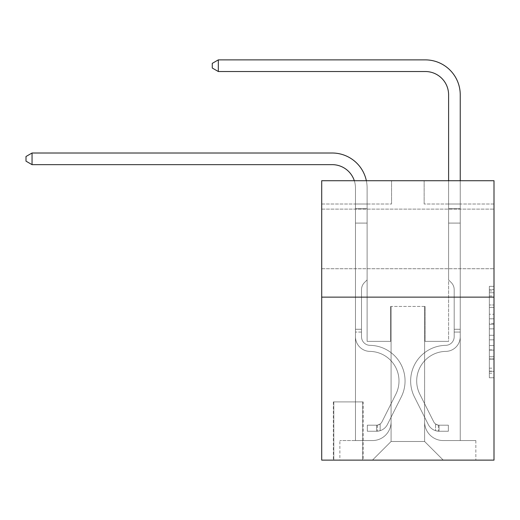 <?xml version="1.0" encoding="UTF-8"?>
<svg xmlns="http://www.w3.org/2000/svg" width="520" height="520" viewBox="0 0 520 520"><rect width="100%" height="100%" fill="white"/><g stroke="black" fill="none" stroke-linecap="round" stroke-linejoin="round"><path stroke-width="0.39" stroke-dasharray="2.6 1.95" d="M489.346 314.236L489.346 328.861L494 328.861L494 373.197L494 290.927L494 328.861L489.346 328.861L489.346 289.556L489.346 377.774L489.346 286.351L489.346 371.371L494 371.371L489.346 371.371L494 371.371L489.346 371.371L489.346 356.746L489.346 377.774L494 377.774L494 286.351L494 371.144L494 335.263L489.346 335.263L494 335.263L494 356.746L494 292.753L489.346 292.753L494 292.753L494 377.774L494 290.927L494 377.774L489.346 377.774L489.346 286.351L494 286.351L494 290.927L494 286.351L494 290.927L494 286.351L494 289.556L494 286.351L489.346 286.351L489.346 292.753L494 292.753L489.346 292.753L489.346 314.236L494 314.236M494 238.927L494 268.73L494 238.927M321.704 238.927L321.704 268.73L321.704 238.927M363.149 401.915L333.346 401.915L363.149 401.915L363.149 460.122L333.346 460.122L363.149 460.122M333.346 401.915L333.346 460.122M494 323.375L494 318.806L494 323.375L489.346 323.375L489.346 304.98L489.346 359.144L489.346 345.547L494 345.547L489.346 345.547L489.346 377.774L494 377.774L489.346 377.774L494 377.774L489.346 377.774L489.346 286.351L494 286.351L489.346 286.351L494 286.351L489.346 286.351L489.346 323.375L494 323.375M494 297.135L494 460.122L321.704 460.122L321.704 297.135L494 297.135L494 180.719L424.151 180.719L494 180.719L494 204.003L494 180.719L321.704 180.719L391.553 180.719L321.704 180.719L321.704 297.135L494 297.135L321.704 297.135M355.466 204.003L355.466 440.563L372.457 440.563A18.629 18.629 0 0 0 391.085 421.935L391.085 306.449L391.085 441.493L391.085 306.449L391.085 441.493L391.085 306.449L424.613 306.449L424.613 421.935A18.629 18.629 0 0 0 443.241 440.563L460.239 440.563L460.239 204.003L460.239 440.563L460.239 204.003L460.239 440.563L460.239 204.003L460.239 440.563L460.239 204.003L460.239 440.563L460.239 204.003L460.239 440.563L460.239 204.003L460.239 440.563L475.839 440.563L443.241 440.563L460.239 440.563L443.241 440.563L460.239 440.563L443.241 440.563L460.239 440.563L443.241 440.563L460.239 440.563L443.241 440.563L460.239 440.563L460.239 204.003L448.598 204.003L460.239 204.003L448.598 204.003L460.239 204.003L448.598 204.003L460.239 204.003L448.598 204.003L460.239 204.003L448.598 204.003L460.239 204.003L448.598 204.003L460.239 204.003L448.598 204.003L460.239 204.003L460.239 440.563L443.241 440.563A18.629 18.629 0 0 1 424.613 421.935A18.629 18.629 0 0 0 443.241 440.563A18.629 18.629 0 0 1 424.613 421.935A18.629 18.629 0 0 0 443.241 440.563A18.629 18.629 0 0 1 424.613 421.935A18.629 18.629 0 0 0 443.241 440.563A18.629 18.629 0 0 1 424.613 421.935A18.629 18.629 0 0 0 443.241 440.563A18.629 18.629 0 0 1 424.613 421.935A18.629 18.629 0 0 0 443.241 440.563A18.629 18.629 0 0 1 424.613 421.935L424.613 306.449L424.613 441.493L391.085 441.493L424.613 441.493L443.241 460.122L475.839 460.122L372.457 460.122L443.241 460.122L424.613 441.493L443.241 460.122L424.613 441.493L424.613 306.449L424.613 441.493L424.613 306.449L390.624 306.449L390.624 341.374L367.107 341.374L367.107 204.003L355.466 204.003L355.466 440.563L372.457 440.563A18.629 18.629 0 0 0 391.085 421.935L391.085 306.449L390.624 306.449L390.624 341.374L367.107 341.374L367.107 204.003L355.466 204.003L355.466 440.563L372.457 440.563L339.865 440.563L372.457 440.563L355.466 440.563L355.466 204.003L355.466 440.563L355.466 204.003L355.466 440.563L355.466 204.003L355.466 440.563L355.466 204.003L355.466 440.563L355.466 204.003L367.107 204.003L355.466 204.003L367.107 204.003L355.466 204.003L367.107 204.003L355.466 204.003L367.107 204.003L355.466 204.003L367.107 204.003L355.466 204.003L367.107 204.003L355.466 204.003L355.466 440.563L355.466 204.003M391.085 421.935L391.085 306.449L390.624 306.449L390.624 341.374L367.107 341.374L367.107 204.003L367.107 341.374L367.107 204.003L367.107 341.374L367.107 204.003L367.107 341.374L367.107 204.003L367.107 341.374L367.107 204.003L367.107 341.374L367.107 204.003L367.107 341.374L390.624 341.374L367.107 341.374L390.624 341.374L367.107 341.374L390.624 341.374L367.107 341.374L390.624 341.374L367.107 341.374L390.624 341.374L367.107 341.374L390.624 341.374L390.624 306.449L390.624 341.374L390.624 306.449L390.624 341.374L390.624 306.449L390.624 341.374L390.624 306.449L390.624 341.374L390.624 306.449L390.624 341.374L390.624 306.449L391.085 306.449L390.624 306.449L391.085 306.449L390.624 306.449L391.085 306.449L390.624 306.449L391.085 306.449L390.624 306.449L391.085 306.449L390.624 306.449L391.085 306.449L391.085 421.935A18.629 18.629 0 0 1 372.457 440.563A18.629 18.629 0 0 0 391.085 421.935A18.629 18.629 0 0 1 372.457 440.563A18.629 18.629 0 0 0 391.085 421.935A18.629 18.629 0 0 1 372.457 440.563A18.629 18.629 0 0 0 391.085 421.935A18.629 18.629 0 0 1 372.457 440.563A18.629 18.629 0 0 0 391.085 421.935A18.629 18.629 0 0 1 372.457 440.563A18.629 18.629 0 0 0 391.085 421.935M494 204.003L424.151 204.003L494 204.003M321.704 204.003L391.553 204.003L321.704 204.003L321.704 180.719L321.704 204.003M333.808 460.122L362.681 460.122L333.808 460.122L333.808 401.915L362.681 401.915L362.681 460.122L362.681 401.915L333.808 401.915L333.808 460.122M339.865 460.122L372.457 460.122L391.085 441.493L372.457 460.122L391.085 441.493L372.457 460.122L339.865 460.122L339.865 440.563L339.865 460.122M425.081 306.449L424.613 306.449L425.081 306.449L424.613 306.449L425.081 306.449L424.613 306.449L425.081 306.449L424.613 306.449L425.081 306.449L424.613 306.449L425.081 306.449L424.613 306.449L425.081 306.449L424.613 306.449L425.081 306.449L425.081 341.374L425.081 306.449M424.151 204.003L424.151 180.719L424.151 204.003M391.553 204.003L391.553 180.719L391.553 204.003M475.839 440.563L475.839 460.122L475.839 440.563M448.598 204.003L448.598 341.374L425.081 341.374L448.598 341.374L425.081 341.374L448.598 341.374L425.081 341.374L448.598 341.374L425.081 341.374L448.598 341.374L425.081 341.374L448.598 341.374L425.081 341.374L448.598 341.374L425.081 341.374L448.598 341.374L448.598 204.003M489.346 328.861L494 328.861L489.346 328.861M489.346 289.556L489.346 286.351L489.346 289.556L494 289.556L489.346 289.556M489.346 358.917L489.346 339.833L489.346 358.917L494 358.917L489.346 358.917M489.346 339.833L489.346 335.263L494 335.263L489.346 335.263L489.346 339.833L494 339.833L489.346 339.833M489.346 304.98L489.346 292.753L489.346 304.98L494 304.98L489.346 304.98M489.346 286.351L494 286.351L489.346 286.351L489.346 290.927L489.346 286.351L494 286.351M489.346 377.774L494 377.774L489.346 377.774L489.346 373.197L489.346 377.774M354.315 180.719A23.283 23.283 -37.4 0 1 355.466 187.935A23.283 23.283 -37.4 0 0 332.176 164.651A23.283 23.283 -37.4 0 1 355.466 187.935L355.466 223.093L367.107 223.093L367.107 279.909L364.481 282.529L367.107 279.909L367.107 223.093L367.107 279.909L367.107 223.093L355.466 223.093L355.466 336.732A14.671 14.671 142.6 0 0 369.902 351.397A14.671 14.671 142.6 0 1 355.466 336.732A14.671 14.671 142.6 0 0 369.902 351.397A14.671 14.671 142.6 0 1 355.466 336.732A14.671 14.671 142.6 0 0 369.902 351.397A14.671 14.671 142.6 0 1 355.466 336.732A14.671 14.671 142.6 0 0 369.902 351.397A14.671 14.671 142.6 0 1 355.466 336.732A14.671 14.671 142.6 0 0 369.902 351.397A14.671 14.671 142.6 0 1 355.466 336.732A14.671 14.671 142.6 0 0 369.902 351.397A14.671 14.671 142.6 0 1 355.466 336.732A14.671 14.671 142.6 0 0 369.902 351.397A14.671 14.671 142.6 0 1 355.466 336.732A14.671 14.671 -37.4 0 0 369.902 351.397A29.569 29.569 -37.4 0 1 395.85 394.245A29.569 29.569 -37.4 0 0 369.902 351.397A29.569 29.569 -37.4 0 1 395.85 394.245A29.569 29.569 -37.4 0 0 369.902 351.397A14.671 14.671 142.6 0 1 355.466 336.732A14.671 14.671 -37.4 0 0 369.902 351.397A29.569 29.569 -37.4 0 1 395.85 394.245A29.569 29.569 -37.4 0 0 369.902 351.397A29.569 29.569 -37.4 0 1 395.85 394.245A29.569 29.569 -37.4 0 0 369.902 351.397A29.569 29.569 -37.4 0 1 395.85 394.245A29.569 29.569 -37.4 0 0 369.902 351.397A29.569 29.569 -37.4 0 1 395.85 394.245A29.569 29.569 -37.4 0 0 369.902 351.397A29.569 29.569 -37.4 0 1 395.85 394.245A29.569 29.569 -37.4 0 0 369.902 351.397A29.569 29.569 142.6 0 1 395.85 394.245L382.038 421.733L395.85 394.245A29.569 29.569 -37.4 0 0 369.902 351.397A29.569 29.569 142.6 0 1 395.85 394.245L382.038 421.733L395.85 394.245A29.569 29.569 -37.4 0 0 369.902 351.397A29.569 29.569 142.6 0 1 395.85 394.245L382.038 421.733L395.85 394.245A29.569 29.569 -37.4 0 0 369.902 351.397A29.569 29.569 142.6 0 1 395.85 394.245L382.038 421.733L395.85 394.245A29.569 29.569 -37.4 0 0 369.902 351.397A29.569 29.569 142.6 0 1 395.85 394.245L382.038 421.733A6.285 6.285 142.6 0 1 380.146 423.976C376.616 425.594 376.616 425.594 380.146 423.976C376.616 425.594 376.616 425.594 380.146 423.976A6.285 6.285 -37.4 0 0 382.038 421.733L395.85 394.245L382.038 421.733A6.285 6.285 -37.4 0 1 376.649 425.191A6.285 6.285 -37.4 0 0 382.038 421.733A6.285 6.285 142.6 0 1 380.146 423.976C376.616 425.594 376.616 425.594 380.146 423.976C376.616 425.594 376.616 425.594 380.146 423.976A6.285 6.285 -37.4 0 0 382.038 421.733L395.85 394.245L382.038 421.733A6.285 6.285 -37.4 0 1 376.649 425.191A6.285 6.285 -37.4 0 0 382.038 421.733A6.285 6.285 142.6 0 1 380.146 423.976C376.616 425.594 376.616 425.594 380.146 423.976C376.616 425.594 376.616 425.594 380.146 423.976A6.285 6.285 -37.4 0 0 382.038 421.733L395.85 394.245A29.569 29.569 -37.4 0 0 369.902 351.397A29.569 29.569 142.6 0 1 395.85 394.245L382.038 421.733A6.285 6.285 -37.4 0 1 376.649 425.191A6.285 6.285 -37.4 0 0 382.038 421.733A6.285 6.285 142.6 0 1 380.146 423.976C376.616 425.594 376.616 425.594 380.146 423.976C376.616 425.594 376.616 425.594 380.146 423.976A6.285 6.285 -37.4 0 0 382.038 421.733L395.85 394.245L382.038 421.733A6.285 6.285 -37.4 0 1 376.649 425.191A6.285 6.285 -37.4 0 0 382.038 421.733A6.285 6.285 142.6 0 1 380.146 423.976C376.616 425.594 376.616 425.594 380.146 423.976C376.616 425.594 376.616 425.594 380.146 423.976A6.285 6.285 -37.4 0 0 382.038 421.733L395.85 394.245L382.038 421.733A6.285 6.285 -37.4 0 1 376.649 425.191A6.285 6.285 -37.4 0 0 382.038 421.733A6.285 6.285 142.6 0 1 380.146 423.976C376.616 425.594 376.616 425.594 380.146 423.976C376.616 425.594 376.616 425.594 380.146 423.976A6.285 6.285 -37.4 0 0 382.038 421.733L395.85 394.245L382.038 421.733A6.285 6.285 -37.4 0 1 376.649 425.191A6.285 6.285 -37.4 0 0 382.038 421.733A6.285 6.285 142.6 0 1 380.146 423.976A6.285 6.285 -37.4 0 0 382.038 421.733L395.85 394.245L382.038 421.733A6.285 6.285 -37.4 0 1 376.649 425.191L367.334 425.197L367.334 431.249L367.334 425.197L376.649 425.191L376.649 431.249L367.334 431.249L376.649 431.249L376.649 425.191L367.334 425.197L367.334 431.249L367.334 425.197L376.649 425.191L376.649 431.249L367.334 431.249L376.649 431.249L376.649 425.191L367.334 425.197L367.334 431.249L367.334 425.197L376.649 425.191L376.649 431.249L367.334 431.249L376.649 431.249L376.649 425.191L367.334 425.197L367.334 431.249L367.334 425.197L376.649 425.191L376.649 431.249L367.334 431.249L376.649 431.249L376.649 425.191L367.334 425.197L367.334 431.249L367.334 425.197L376.649 425.191L376.649 431.249L367.334 431.249L376.649 431.249L376.649 425.191L367.334 425.197L367.334 431.249L367.334 425.197L376.649 425.191L376.649 431.249L367.334 431.249L376.649 431.249L376.649 425.191L367.334 425.197L376.649 425.191L376.649 431.249L376.649 425.191A6.285 6.285 -37.4 0 0 382.038 421.733L395.85 394.245A29.569 29.569 -37.4 0 0 369.902 351.397A14.671 14.671 142.6 0 1 355.466 336.732L355.466 187.935A23.283 23.283 -37.4 0 0 332.176 164.651L32.052 164.651L32.052 153.01L332.176 153.01A34.925 34.925 142.6 0 1 367.107 187.935L367.107 223.093L355.466 223.093L355.466 187.935A23.283 23.283 -37.4 0 0 332.176 164.651L32.052 164.651L26 161.161L26 156.507L26 161.161L32.052 164.651L32.052 153.01L332.176 153.01A34.925 34.925 142.6 0 1 367.107 187.935L367.107 208.689L355.466 208.689L355.466 223.093L355.466 208.689L367.107 208.689L367.107 279.909L364.481 282.529A10.12 10.12 -37.4 0 0 361.517 289.686A10.12 10.12 142.6 0 1 364.481 282.529L367.107 279.909L367.107 223.093L355.466 223.093L355.466 187.935A23.283 23.283 -37.4 0 0 332.176 164.651L32.052 164.651L26 161.161L26 156.507L32.052 153.01L32.052 164.651L32.052 153.01L26 156.507L26 161.161L32.052 164.651L26 161.161L26 156.507L32.052 153.01L332.176 153.01A34.925 34.925 142.6 0 1 367.107 187.935L367.107 208.689L355.466 208.689L355.466 187.935A23.283 23.283 -37.4 0 0 332.176 164.651L32.052 164.651L32.052 153.01L332.176 153.01A34.925 34.925 142.6 0 1 367.107 187.935L367.107 223.093L367.107 208.689L355.466 208.689L355.466 223.093L355.466 208.689L367.107 208.689L367.107 223.093L355.466 223.093L355.466 187.935A23.283 23.283 -37.4 0 0 332.176 164.651L32.052 164.651L26 161.161L32.052 164.651L32.052 153.01L32.052 164.651L26 161.161L26 156.507L26 161.161L32.052 164.651L32.052 153.01L26 156.507L32.052 153.01L332.176 153.01A34.925 34.925 142.6 0 1 367.107 187.935L367.107 208.689L355.466 208.689L355.466 187.935A23.283 23.283 -37.4 0 0 332.176 164.651L32.052 164.651L26 161.161L26 156.507L26 161.161L32.052 164.651L32.052 153.01L332.176 153.01A34.925 34.925 142.6 0 1 367.107 187.935L367.107 279.909L364.481 282.529A10.12 10.12 -37.4 0 0 361.517 289.686A10.12 10.12 142.6 0 1 364.481 282.529L367.107 279.909L367.107 223.093L355.466 223.093L355.466 208.689L355.466 336.732A14.671 14.671 -37.4 0 0 369.902 351.397A14.671 14.671 142.6 0 1 355.466 336.732L355.466 223.093L355.466 336.732A14.671 14.671 -37.4 0 0 369.902 351.397A14.671 14.671 142.6 0 1 355.466 336.732L355.466 223.093L367.107 223.093L367.107 208.689L355.466 208.689L367.107 208.689L367.107 279.909L364.481 282.529A10.12 10.12 -37.4 0 0 361.517 289.686A10.12 10.12 142.6 0 1 364.481 282.529L367.107 279.909L367.107 223.093L355.466 223.093L355.466 336.732A14.671 14.671 -37.4 0 0 369.902 351.397A14.671 14.671 142.6 0 1 355.466 336.732L355.466 223.093L367.107 223.093L367.107 208.689L355.466 208.689L355.466 187.935A23.283 23.283 -37.4 0 0 332.176 164.651L32.052 164.651L32.052 153.01L26 156.507L32.052 153.01L332.176 153.01A34.925 34.925 142.6 0 1 367.107 187.935L367.107 279.909L364.481 282.529A10.12 10.12 -37.4 0 0 361.517 289.686A10.12 10.12 142.6 0 1 364.481 282.529L367.107 279.909L367.107 223.093L355.466 223.093L355.466 336.732A14.671 14.671 -37.4 0 0 369.902 351.397A29.569 29.569 142.6 0 1 395.85 394.245A29.569 29.569 -37.4 0 0 369.902 351.397A14.671 14.671 142.6 0 1 355.466 336.732L355.466 187.935A23.283 23.283 -37.4 0 0 332.176 164.651L32.052 164.651L32.052 153.01L332.176 153.01A34.925 34.925 142.6 0 1 367.107 187.935L367.107 208.689L355.466 208.689L367.107 208.689L367.107 223.093L355.466 223.093L367.107 223.093L367.107 279.909L364.481 282.529A10.12 10.12 -37.4 0 0 361.517 289.686A10.12 10.12 142.6 0 1 364.481 282.529L367.107 279.909L367.107 187.935L367.107 208.689L355.466 208.689L355.466 187.935A23.283 23.283 -37.4 0 0 332.176 164.651L32.052 164.651L332.176 164.651L32.052 164.651L32.052 153.01L26 156.507L26 161.161L26 156.507L32.052 153.01L332.176 153.01A34.925 34.925 142.6 0 1 367.107 187.935L367.107 223.093L355.466 223.093L355.466 336.732A14.671 14.671 -37.4 0 0 369.902 351.397A14.671 14.671 142.6 0 1 355.466 336.732L355.466 187.935A23.283 23.283 -37.4 0 0 332.176 164.651L32.052 164.651L32.052 153.01L332.176 153.01A34.925 34.925 142.6 0 1 367.107 187.935L367.107 208.689L355.466 208.689L355.466 187.935A23.283 23.283 -37.4 0 0 332.176 164.651L32.052 164.651L26 161.161L32.052 164.651M361.517 329.271L361.517 336.732A8.613 8.613 142.6 0 0 369.993 345.345A8.613 8.613 142.6 0 1 361.517 336.732A8.613 8.613 142.6 0 0 369.993 345.345A8.613 8.613 142.6 0 1 361.517 336.732A8.613 8.613 142.6 0 0 369.993 345.345A8.613 8.613 142.6 0 1 361.517 336.732A8.613 8.613 142.6 0 0 369.993 345.345A8.613 8.613 142.6 0 1 361.517 336.732A8.613 8.613 142.6 0 0 369.993 345.345A8.613 8.613 142.6 0 1 361.517 336.732A8.613 8.613 -37.4 0 0 369.993 345.345A35.627 35.627 -37.4 0 1 401.265 396.962A35.627 35.627 -37.4 0 0 369.993 345.345A35.627 35.627 -37.4 0 1 401.265 396.962A35.627 35.627 -37.4 0 0 369.993 345.345A8.613 8.613 142.6 0 1 361.517 336.732A8.613 8.613 -37.4 0 0 369.993 345.345A35.627 35.627 -37.4 0 1 401.265 396.962A35.627 35.627 -37.4 0 0 369.993 345.345A8.613 8.613 142.6 0 1 361.517 336.732A8.613 8.613 -37.4 0 0 369.993 345.345A35.627 35.627 -37.4 0 1 401.265 396.962A35.627 35.627 -37.4 0 0 369.993 345.345A35.627 35.627 -37.4 0 1 401.265 396.962A35.627 35.627 -37.4 0 0 369.993 345.345A35.627 35.627 -37.4 0 1 401.265 396.962A35.627 35.627 -37.4 0 0 369.993 345.345A35.627 35.627 -37.4 0 1 401.265 396.962A35.627 35.627 -37.4 0 0 369.993 345.345A35.627 35.627 142.6 0 1 401.265 396.962L387.446 424.45L401.265 396.962A35.627 35.627 -37.4 0 0 369.993 345.345A35.627 35.627 142.6 0 1 401.265 396.962L387.446 424.45L401.265 396.962A35.627 35.627 -37.4 0 0 369.993 345.345A35.627 35.627 142.6 0 1 401.265 396.962L387.446 424.45L401.265 396.962A35.627 35.627 -37.4 0 0 369.993 345.345A35.627 35.627 142.6 0 1 401.265 396.962L387.446 424.45L401.265 396.962A35.627 35.627 -37.4 0 0 369.993 345.345A35.627 35.627 142.6 0 1 401.265 396.962L387.446 424.45A12.343 12.343 142.6 0 1 380.146 430.677C376.558 431.438 376.558 431.438 380.146 430.677C376.558 431.438 376.558 431.438 380.146 430.677A12.343 12.343 -37.4 0 0 387.446 424.45L401.265 396.962L387.446 424.45A12.343 12.343 -37.4 0 1 376.649 431.249A12.343 12.343 -37.4 0 0 387.446 424.45A12.343 12.343 142.6 0 1 380.146 430.677C376.558 431.438 376.558 431.438 380.146 430.677C376.558 431.438 376.558 431.438 380.146 430.677A12.343 12.343 -37.4 0 0 387.446 424.45L401.265 396.962L387.446 424.45A12.343 12.343 -37.4 0 1 376.649 431.249A12.343 12.343 -37.4 0 0 387.446 424.45A12.343 12.343 142.6 0 1 380.146 430.677C376.558 431.438 376.558 431.438 380.146 430.677C376.558 431.438 376.558 431.438 380.146 430.677A12.343 12.343 -37.4 0 0 387.446 424.45L401.265 396.962A35.627 35.627 -37.4 0 0 369.993 345.345A35.627 35.627 142.6 0 1 401.265 396.962L387.446 424.45A12.343 12.343 -37.4 0 1 376.649 431.249A12.343 12.343 -37.4 0 0 387.446 424.45A12.343 12.343 142.6 0 1 380.146 430.677C376.558 431.438 376.558 431.438 380.146 430.677C376.558 431.438 376.558 431.438 380.146 430.677A12.343 12.343 -37.4 0 0 387.446 424.45L401.265 396.962L387.446 424.45A12.343 12.343 -37.4 0 1 376.649 431.249A12.343 12.343 -37.4 0 0 387.446 424.45A12.343 12.343 142.6 0 1 380.146 430.677C376.558 431.438 376.558 431.438 380.146 430.677C376.558 431.438 376.558 431.438 380.146 430.677A12.343 12.343 -37.4 0 0 387.446 424.45L401.265 396.962L387.446 424.45A12.343 12.343 -37.4 0 1 376.649 431.249A12.343 12.343 -37.4 0 0 387.446 424.45A12.343 12.343 142.6 0 1 380.146 430.677C376.558 431.438 376.558 431.438 380.146 430.677C376.558 431.438 376.558 431.438 380.146 430.677A12.343 12.343 -37.4 0 0 387.446 424.45L401.265 396.962L387.446 424.45A12.343 12.343 -37.4 0 1 376.649 431.249A12.343 12.343 -37.4 0 0 387.446 424.45A12.343 12.343 142.6 0 1 380.146 430.677C376.558 431.438 376.558 431.438 380.146 430.677C376.558 431.438 376.558 431.438 380.146 430.677A12.343 12.343 -37.4 0 0 387.446 424.45L401.265 396.962L387.446 424.45A12.343 12.343 -37.4 0 1 376.649 431.249L367.334 431.249L376.649 431.249A12.343 12.343 -37.4 0 0 387.446 424.45L401.265 396.962A35.627 35.627 -37.4 0 0 369.993 345.345A8.613 8.613 142.6 0 1 361.517 336.732L361.517 329.271L355.466 329.271L355.466 332.065L355.466 329.271L361.517 329.271L361.517 336.732L361.517 289.686A10.12 10.12 142.6 0 1 364.481 282.529A10.12 10.12 -37.4 0 0 361.517 289.686A10.12 10.12 142.6 0 1 364.481 282.529A10.12 10.12 -37.4 0 0 361.517 289.686L361.517 336.732L361.517 329.271L355.466 329.271L361.517 329.271L361.517 336.732A8.613 8.613 -37.4 0 0 369.993 345.345A8.613 8.613 142.6 0 1 361.517 336.732L361.517 289.686L361.517 336.732A8.613 8.613 -37.4 0 0 369.993 345.345A8.613 8.613 142.6 0 1 361.517 336.732L361.517 289.686L361.517 336.732L361.517 329.271L355.466 329.271L361.517 329.271L361.517 336.732A8.613 8.613 -37.4 0 0 369.993 345.345A8.613 8.613 142.6 0 1 361.517 336.732L361.517 289.686L361.517 336.732A8.613 8.613 -37.4 0 0 369.993 345.345A35.627 35.627 142.6 0 1 401.265 396.962A35.627 35.627 -37.4 0 0 369.993 345.345A8.613 8.613 142.6 0 1 361.517 336.732L361.517 289.686L361.517 336.732L361.517 329.271L355.466 329.271M454.188 329.271L454.188 332.065L460.239 332.065L460.239 329.271L460.239 336.732L460.239 208.689L460.239 223.093L460.239 208.689L448.598 208.689L448.598 94.802A23.283 23.283 34.2 0 0 425.315 71.52L218.322 71.52L218.322 59.878L425.315 59.878A34.925 34.925 -145.8 0 1 460.239 94.802L460.239 223.093L460.239 208.689L448.598 208.689L448.598 223.093L460.239 223.093L460.239 208.689L460.239 223.093L460.239 208.689L448.598 208.689L448.598 94.802A23.283 23.283 34.2 0 0 425.315 71.52L218.322 71.52L212.27 68.029L212.27 63.368L212.27 68.029L218.322 71.52L218.322 59.878L218.322 71.52L212.27 68.029L212.27 63.368L218.322 59.878L212.27 63.368L212.27 68.029L218.322 71.52L218.322 59.878L425.315 59.878A34.925 34.925 -145.8 0 1 460.239 94.802L460.239 223.093L460.239 208.689L448.598 208.689L460.239 208.689L460.239 223.093L460.239 208.689L448.598 208.689L448.598 94.802A23.283 23.283 34.2 0 0 425.315 71.52L218.322 71.52L212.27 68.029L212.27 63.368L218.322 59.878L425.315 59.878A34.925 34.925 -145.8 0 1 460.239 94.802L460.239 223.093L448.598 223.093L448.598 279.909L451.224 282.529A10.12 10.12 -145.8 0 1 454.188 289.686A10.12 10.12 34.2 0 0 451.224 282.529L448.598 279.909L448.598 208.689L448.598 223.093L460.239 223.093L460.239 336.732A14.671 14.671 -145.8 0 1 445.803 351.397A14.671 14.671 34.2 0 0 460.239 336.732L460.239 223.093L448.598 223.093L448.598 279.909L451.224 282.529A10.12 10.12 -145.8 0 1 454.188 289.686A10.12 10.12 34.2 0 0 451.224 282.529L448.598 279.909L448.598 94.802A23.283 23.283 34.2 0 0 425.315 71.52L218.322 71.52L218.322 59.878L218.322 71.52L212.27 68.029L218.322 71.52L218.322 59.878L212.27 63.368L212.27 68.029L212.27 63.368L218.322 59.878L425.315 59.878A34.925 34.925 -145.8 0 1 460.239 94.802L460.239 208.689L448.598 208.689L460.239 208.689L460.239 336.732A14.671 14.671 -145.8 0 1 445.803 351.397A14.671 14.671 34.2 0 0 460.239 336.732L460.239 223.093L448.598 223.093L448.598 279.909L451.224 282.529A10.12 10.12 -145.8 0 1 454.188 289.686A10.12 10.12 34.2 0 0 451.224 282.529L448.598 279.909L448.598 223.093L460.239 223.093L460.239 336.732A14.671 14.671 -145.8 0 1 445.803 351.397A14.671 14.671 34.2 0 0 460.239 336.732L460.239 223.093L448.598 223.093L448.598 94.802A23.283 23.283 34.2 0 0 425.315 71.52L218.322 71.52L212.27 68.029L218.322 71.52L218.322 59.878L425.315 59.878A34.925 34.925 -145.8 0 1 460.239 94.802L460.239 208.689L448.598 208.689L448.598 279.909L451.224 282.529A10.12 10.12 -145.8 0 1 454.188 289.686A10.12 10.12 34.2 0 0 451.224 282.529L448.598 279.909L448.598 223.093L460.239 223.093L460.239 336.732A14.671 14.671 -145.8 0 1 445.803 351.397A29.569 29.569 34.2 0 0 419.848 394.245A29.569 29.569 -145.8 0 1 445.803 351.397A14.671 14.671 34.2 0 0 460.239 336.732L460.239 223.093L448.598 223.093L448.598 94.802A23.283 23.283 34.2 0 0 425.315 71.52L218.322 71.52L212.27 68.029L212.27 63.368L212.27 68.029L218.322 71.52L218.322 59.878L218.322 71.52L425.315 71.52L218.322 71.52L218.322 59.878L212.27 63.368L218.322 59.878L425.315 59.878A34.925 34.925 -145.8 0 1 460.239 94.802L460.239 208.689L448.598 208.689L448.598 94.802A23.283 23.283 34.2 0 0 425.315 71.52L218.322 71.52L425.315 71.52L218.322 71.52L218.322 59.878L425.315 59.878A34.925 34.925 -145.8 0 1 460.239 94.802L460.239 208.689L460.239 94.802L460.239 208.689L448.598 208.689L448.598 279.909L451.224 282.529A10.12 10.12 -145.8 0 1 454.188 289.686A10.12 10.12 34.2 0 0 451.224 282.529L448.598 279.909L448.598 223.093L460.239 223.093L460.239 336.732A14.671 14.671 -145.8 0 1 445.803 351.397A14.671 14.671 34.2 0 0 460.239 336.732L460.239 223.093L448.598 223.093L448.598 94.802L448.598 279.909L451.224 282.529A10.12 10.12 -145.8 0 1 454.188 289.686A10.12 10.12 34.2 0 0 451.224 282.529L448.598 279.909L448.598 223.093L460.239 223.093L460.239 336.732A14.671 14.671 -145.8 0 1 445.803 351.397A14.671 14.671 34.2 0 0 460.239 336.732L460.239 223.093L448.598 223.093L448.598 94.802L448.598 208.689L460.239 208.689L460.239 94.802L460.239 208.689L460.239 94.802L460.239 208.689L448.598 208.689L448.598 279.909L451.224 282.529A10.12 10.12 -145.8 0 1 454.188 289.686A10.12 10.12 34.2 0 0 451.224 282.529L448.598 279.909L448.598 223.093L460.239 223.093L460.239 336.732L460.239 332.065L454.188 332.065L454.188 329.271L460.239 329.271L454.188 329.271L454.188 336.732L454.188 289.686L454.188 336.732A8.613 8.613 -145.8 0 1 445.705 345.345A8.613 8.613 34.2 0 0 454.188 336.732L454.188 289.686L454.188 336.732L454.188 329.271L460.239 329.271L454.188 329.271L454.188 336.732A8.613 8.613 -145.8 0 1 445.705 345.345A8.613 8.613 34.2 0 0 454.188 336.732L454.188 289.686L454.188 336.732A8.613 8.613 -145.8 0 1 445.705 345.345A8.613 8.613 34.2 0 0 454.188 336.732L454.188 289.686L454.188 336.732L454.188 329.271L460.239 329.271L454.188 329.271L454.188 336.732A8.613 8.613 -145.8 0 1 445.705 345.345A35.627 35.627 34.2 0 0 414.44 396.962A35.627 35.627 -145.8 0 1 445.705 345.345A8.613 8.613 34.2 0 0 454.188 336.732L454.188 289.686L454.188 336.732A8.613 8.613 -145.8 0 1 445.705 345.345A8.613 8.613 34.2 0 0 454.188 336.732L454.188 289.686L454.188 336.732L454.188 329.271L460.239 329.271M439.049 431.249A12.343 12.343 -145.8 0 1 428.259 424.45L414.44 396.962A35.627 35.627 -145.8 0 1 445.705 345.345A8.613 8.613 34.2 0 0 454.188 336.732A8.613 8.613 -145.8 0 1 445.705 345.345A35.627 35.627 34.2 0 0 414.44 396.962A35.627 35.627 -145.8 0 1 445.705 345.345A8.613 8.613 34.2 0 0 454.188 336.732L454.188 289.686L454.188 336.732A8.613 8.613 -145.8 0 1 445.705 345.345A8.613 8.613 34.2 0 0 454.188 336.732A8.613 8.613 34.2 0 1 445.705 345.345A35.627 35.627 34.2 0 0 414.44 396.962L428.259 424.45L414.44 396.962A35.627 35.627 -145.8 0 1 445.705 345.345A8.613 8.613 34.2 0 0 454.188 336.732A8.613 8.613 34.2 0 1 445.705 345.345A8.613 8.613 34.2 0 0 454.188 336.732A8.613 8.613 34.2 0 1 445.705 345.345A35.627 35.627 34.2 0 0 414.44 396.962A35.627 35.627 -145.8 0 1 445.705 345.345A8.613 8.613 34.2 0 0 454.188 336.732A8.613 8.613 34.2 0 1 445.705 345.345A35.627 35.627 34.2 0 0 414.44 396.962A35.627 35.627 -145.8 0 1 445.705 345.345A8.613 8.613 34.2 0 0 454.188 336.732A8.613 8.613 34.2 0 1 445.705 345.345A8.613 8.613 34.2 0 0 454.188 336.732A8.613 8.613 34.2 0 1 445.705 345.345A35.627 35.627 34.2 0 0 414.44 396.962L428.259 424.45L414.44 396.962A35.627 35.627 -145.8 0 1 445.705 345.345A8.613 8.613 34.2 0 0 454.188 336.732A8.613 8.613 34.2 0 1 445.705 345.345A35.627 35.627 34.2 0 0 414.44 396.962A35.627 35.627 -145.8 0 1 445.705 345.345A35.627 35.627 -145.8 0 0 414.44 396.962L428.259 424.45A12.343 12.343 34.2 0 0 435.559 430.677A12.343 12.343 -145.8 0 1 428.259 424.45L414.44 396.962A35.627 35.627 -145.8 0 1 445.705 345.345A35.627 35.627 -145.8 0 0 414.44 396.962A35.627 35.627 -145.8 0 1 445.705 345.345A35.627 35.627 -145.8 0 0 414.44 396.962L428.259 424.45L414.44 396.962A35.627 35.627 -145.8 0 1 445.705 345.345A35.627 35.627 -145.8 0 0 414.44 396.962L428.259 424.45L414.44 396.962A35.627 35.627 -145.8 0 1 445.705 345.345A35.627 35.627 -145.8 0 0 414.44 396.962A35.627 35.627 -145.8 0 1 445.705 345.345A35.627 35.627 -145.8 0 0 414.44 396.962L428.259 424.45A12.343 12.343 34.2 0 0 435.559 430.677C439.147 431.438 439.147 431.438 435.559 430.677C439.147 431.438 439.147 431.438 435.559 430.677A12.343 12.343 -145.8 0 1 428.259 424.45L414.44 396.962A35.627 35.627 -145.8 0 1 445.705 345.345A35.627 35.627 -145.8 0 0 414.44 396.962L428.259 424.45A12.343 12.343 34.2 0 0 435.559 430.677C439.147 431.438 439.147 431.438 435.559 430.677C439.147 431.438 439.147 431.438 435.559 430.677A12.343 12.343 -145.8 0 1 428.259 424.45L414.44 396.962L428.259 424.45A12.343 12.343 34.2 0 0 435.559 430.677C439.147 431.438 439.147 431.438 435.559 430.677C439.147 431.438 439.147 431.438 435.559 430.677A12.343 12.343 -145.8 0 1 428.259 424.45L414.44 396.962L428.259 424.45A12.343 12.343 34.2 0 0 435.559 430.677C439.147 431.438 439.147 431.438 435.559 430.677C439.147 431.438 439.147 431.438 435.559 430.677A12.343 12.343 -145.8 0 1 428.259 424.45L414.44 396.962L428.259 424.45A12.343 12.343 34.2 0 0 435.559 430.677C439.147 431.438 439.147 431.438 435.559 430.677C439.147 431.438 439.147 431.438 435.559 430.677A12.343 12.343 -145.8 0 1 428.259 424.45L414.44 396.962L428.259 424.45A12.343 12.343 34.2 0 0 435.559 430.677C439.147 431.438 439.147 431.438 435.559 430.677C439.147 431.438 439.147 431.438 435.559 430.677A12.343 12.343 -145.8 0 1 428.259 424.45A12.343 12.343 -145.8 0 0 439.049 431.249L439.049 425.191A6.285 6.285 -145.8 0 1 433.667 421.733L419.848 394.245A29.569 29.569 -145.8 0 1 445.803 351.397A29.569 29.569 34.2 0 0 419.848 394.245A29.569 29.569 -145.8 0 1 445.803 351.397A14.671 14.671 34.2 0 0 460.239 336.732A14.671 14.671 -145.8 0 1 445.803 351.397A14.671 14.671 34.2 0 0 460.239 336.732A14.671 14.671 34.2 0 1 445.803 351.397A29.569 29.569 34.2 0 0 419.848 394.245L433.667 421.733L419.848 394.245A29.569 29.569 -145.8 0 1 445.803 351.397A14.671 14.671 34.2 0 0 460.239 336.732A14.671 14.671 34.2 0 1 445.803 351.397A14.671 14.671 34.2 0 0 460.239 336.732A14.671 14.671 34.2 0 1 445.803 351.397A29.569 29.569 34.2 0 0 419.848 394.245A29.569 29.569 -145.8 0 1 445.803 351.397A14.671 14.671 34.2 0 0 460.239 336.732A14.671 14.671 34.2 0 1 445.803 351.397A29.569 29.569 34.2 0 0 419.848 394.245A29.569 29.569 -145.8 0 1 445.803 351.397A14.671 14.671 34.2 0 0 460.239 336.732A14.671 14.671 34.2 0 1 445.803 351.397A14.671 14.671 34.2 0 0 460.239 336.732A14.671 14.671 34.2 0 1 445.803 351.397A29.569 29.569 34.2 0 0 419.848 394.245L433.667 421.733L419.848 394.245A29.569 29.569 -145.8 0 1 445.803 351.397A14.671 14.671 34.2 0 0 460.239 336.732A14.671 14.671 34.2 0 1 445.803 351.397A29.569 29.569 34.2 0 0 419.848 394.245A29.569 29.569 -145.8 0 1 445.803 351.397A29.569 29.569 -145.8 0 0 419.848 394.245L433.667 421.733A6.285 6.285 34.2 0 0 435.559 423.976C439.088 425.594 439.088 425.594 435.559 423.976C439.088 425.594 439.088 425.594 435.559 423.976A6.285 6.285 -145.8 0 1 433.667 421.733L419.848 394.245A29.569 29.569 -145.8 0 1 445.803 351.397A29.569 29.569 -145.8 0 0 419.848 394.245A29.569 29.569 -145.8 0 1 445.803 351.397A29.569 29.569 -145.8 0 0 419.848 394.245L433.667 421.733L419.848 394.245A29.569 29.569 -145.8 0 1 445.803 351.397A29.569 29.569 -145.8 0 0 419.848 394.245L433.667 421.733L419.848 394.245A29.569 29.569 -145.8 0 1 445.803 351.397A29.569 29.569 -145.8 0 0 419.848 394.245A29.569 29.569 -145.8 0 1 445.803 351.397A29.569 29.569 -145.8 0 0 419.848 394.245L433.667 421.733A6.285 6.285 34.2 0 0 435.559 423.976C439.088 425.594 439.088 425.594 435.559 423.976C439.088 425.594 439.088 425.594 435.559 423.976A6.285 6.285 -145.8 0 1 433.667 421.733L419.848 394.245A29.569 29.569 -145.8 0 1 445.803 351.397A29.569 29.569 -145.8 0 0 419.848 394.245L433.667 421.733A6.285 6.285 34.2 0 0 435.559 423.976C439.088 425.594 439.088 425.594 435.559 423.976C439.088 425.594 439.088 425.594 435.559 423.976A6.285 6.285 -145.8 0 1 433.667 421.733L419.848 394.245L433.667 421.733A6.285 6.285 34.2 0 0 435.559 423.976C439.088 425.594 439.088 425.594 435.559 423.976C439.088 425.594 439.088 425.594 435.559 423.976A6.285 6.285 -145.8 0 1 433.667 421.733L419.848 394.245L433.667 421.733A6.285 6.285 34.2 0 0 435.559 423.976C439.088 425.594 439.088 425.594 435.559 423.976C439.088 425.594 439.088 425.594 435.559 423.976A6.285 6.285 -145.8 0 1 433.667 421.733L419.848 394.245L433.667 421.733A6.285 6.285 34.2 0 0 435.559 423.976C439.088 425.594 439.088 425.594 435.559 423.976C439.088 425.594 439.088 425.594 435.559 423.976A6.285 6.285 -145.8 0 1 433.667 421.733L419.848 394.245L433.667 421.733A6.285 6.285 34.2 0 0 435.559 423.976C439.088 425.594 439.088 425.594 435.559 423.976C439.088 425.594 439.088 425.594 435.559 423.976A6.285 6.285 -145.8 0 1 433.667 421.733A6.285 6.285 -145.8 0 0 439.049 425.191L439.049 431.249L448.363 431.249L439.049 431.249A12.343 12.343 -145.8 0 1 428.259 424.45A12.343 12.343 -145.8 0 0 439.049 431.249L439.049 425.191L448.363 425.197L439.049 425.191A6.285 6.285 -145.8 0 1 433.667 421.733A6.285 6.285 -145.8 0 0 439.049 425.191L439.049 431.249L448.363 431.249L448.363 425.197L448.363 431.249L439.049 431.249A12.343 12.343 -145.8 0 1 428.259 424.45A12.343 12.343 -145.8 0 0 439.049 431.249L439.049 425.191L448.363 425.197L439.049 425.191A6.285 6.285 -145.8 0 1 433.667 421.733A6.285 6.285 -145.8 0 0 439.049 425.191L439.049 431.249L448.363 431.249L448.363 425.197L448.363 431.249L439.049 431.249A12.343 12.343 -145.8 0 1 428.259 424.45A12.343 12.343 -145.8 0 0 439.049 431.249L439.049 425.191L448.363 425.197L439.049 425.191A6.285 6.285 -145.8 0 1 433.667 421.733A6.285 6.285 -145.8 0 0 439.049 425.191L439.049 431.249L448.363 431.249L448.363 425.197L448.363 431.249L439.049 431.249A12.343 12.343 -145.8 0 1 428.259 424.45A12.343 12.343 -145.8 0 0 439.049 431.249L439.049 425.191L448.363 425.197L439.049 425.191A6.285 6.285 -145.8 0 1 433.667 421.733A6.285 6.285 -145.8 0 0 439.049 425.191L439.049 431.249L448.363 431.249L448.363 425.197L448.363 431.249L439.049 431.249A12.343 12.343 -145.8 0 1 428.259 424.45A12.343 12.343 -145.8 0 0 439.049 431.249L439.049 425.191L448.363 425.197L439.049 425.191A6.285 6.285 -145.8 0 1 433.667 421.733A6.285 6.285 -145.8 0 0 439.049 425.191L439.049 431.249L448.363 431.249L448.363 425.197L448.363 431.249L439.049 431.249A12.343 12.343 -145.8 0 1 428.259 424.45A12.343 12.343 -145.8 0 0 439.049 431.249L439.049 425.191L448.363 425.197L439.049 425.191A6.285 6.285 -145.8 0 1 433.667 421.733A6.285 6.285 -145.8 0 0 439.049 425.191L439.049 431.249L448.363 431.249L448.363 425.197L448.363 431.249L439.049 431.249M32.052 153.01L332.176 153.01L32.052 153.01L26 156.507L32.052 153.01L26 156.507L26 161.161L26 156.507L32.052 153.01L332.176 153.01A34.925 34.925 142.6 0 1 367.107 187.935L367.107 223.093L355.466 223.093L355.466 336.732L355.466 208.689L367.107 208.689L367.107 187.935A34.925 34.925 142.6 0 0 332.176 153.01A34.925 34.925 142.6 0 1 367.107 187.935A34.925 34.925 142.6 0 0 366.353 180.719M425.315 59.878A34.925 34.925 -145.8 0 1 460.239 94.802A34.925 34.925 -145.8 0 0 425.315 59.878A34.925 34.925 -145.8 0 1 460.239 94.802A34.925 34.925 -145.8 0 0 425.315 59.878A34.925 34.925 -145.8 0 1 460.239 94.802A34.925 34.925 -145.8 0 0 425.315 59.878L218.322 59.878L212.27 63.368L212.27 68.029L212.27 63.368L218.322 59.878L425.315 59.878L218.322 59.878L212.27 63.368L212.27 68.029L218.322 71.52L425.315 71.52L218.322 71.52L218.322 59.878L425.315 59.878L218.322 59.878L212.27 63.368L218.322 59.878L212.27 63.368L212.27 68.029L218.322 71.52M361.517 336.732L361.517 289.686L361.517 336.732A8.613 8.613 142.6 0 0 369.993 345.345A8.613 8.613 142.6 0 1 361.517 336.732A8.613 8.613 142.6 0 0 369.993 345.345A8.613 8.613 142.6 0 1 361.517 336.732M460.239 180.719L460.239 208.689L448.598 208.689L448.598 94.802L448.598 180.719M367.107 279.909L364.481 282.529L367.107 279.909M380.146 423.976C376.616 425.594 376.616 425.594 380.146 423.976C376.616 425.594 376.616 425.594 380.146 423.976L380.146 430.677L380.146 423.976M367.334 431.249L367.334 425.197L367.334 431.249M448.363 425.197L439.283 425.197L448.363 425.197L448.363 431.249L448.363 425.197M435.559 430.677C439.147 431.438 439.147 431.438 435.559 430.677C439.147 431.438 439.147 431.438 435.559 430.677L435.559 423.976L435.559 430.677M489.346 356.746L494 356.746L489.346 356.746M489.346 349.888L494 349.888M489.346 307.378L494 307.378L489.346 307.378M489.346 290.927L494 290.927M489.346 373.197L494 373.197M489.346 368.173L494 368.173M489.346 295.952L494 295.952M489.346 324.292L494 324.292L489.346 324.292M489.346 350.116L494 350.116L489.346 350.116M489.346 359.144L494 359.144L489.346 359.144M489.346 318.806L494 318.806L489.346 318.806M361.517 332.065L355.466 332.065L361.517 332.065M454.188 332.065L460.239 332.065L454.188 332.065M321.704 209.125L494 209.125L321.704 209.125M321.704 268.73L494 268.73L321.704 268.73M489.346 371.144L494 371.144M489.346 371.371L494 371.371M489.346 292.753L494 292.753M377.351 425.126L377.351 431.216M438.353 425.126L438.353 431.216"/><path stroke-width="0.78" d="M494 297.135L494 460.122L321.704 460.122L321.704 180.719L494 180.719L494 297.135L321.704 297.135M448.598 180.719L448.598 94.802A23.283 23.283 34.2 0 0 425.315 71.52L218.322 71.52L212.27 68.029L212.27 63.368L218.322 59.878L425.315 59.878A34.925 34.925 -145.8 0 1 460.239 94.802L460.239 180.719M448.598 94.802A23.283 23.283 34.2 0 0 425.315 71.52A23.283 23.283 34.2 0 1 448.598 94.802A23.283 23.283 34.2 0 0 425.315 71.52A23.283 23.283 34.2 0 1 448.598 94.802A23.283 23.283 34.2 0 0 425.315 71.52A23.283 23.283 34.2 0 1 448.598 94.802M354.315 180.719A23.283 23.283 -37.4 0 0 332.176 164.651L32.052 164.651L26 161.161L26 156.507L32.052 153.01L332.176 153.01A34.925 34.925 142.6 0 1 366.353 180.719M32.052 153.01L32.052 164.651M218.322 71.52L218.322 59.878L425.315 59.878"/></g></svg>
